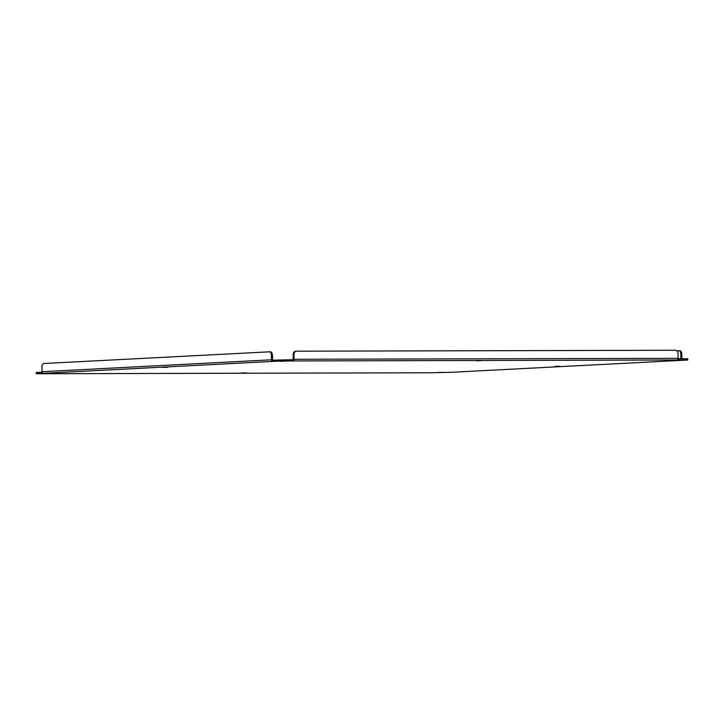 <?xml version="1.0" encoding="UTF-8"?>
<svg xmlns="http://www.w3.org/2000/svg" width="724" height="724" viewBox="0 0 724 724"><rect width="100%" height="100%" fill="white"/><g stroke="black" fill="none" stroke-linecap="round" stroke-linejoin="round"><path stroke-width="1.09" d="M677.42 360.172L672.306 360.335L677.42 360.172M559.905 366.272L554.792 366.435L559.905 366.272M442.382 372.371L437.269 372.534L442.382 372.371M481.415 360.661L476.301 360.824L481.415 360.661M246.368 372.86L241.255 373.023L246.368 372.86M285.401 361.149L280.288 361.312L285.401 361.149M167.877 367.249L162.764 367.412L167.877 367.249M50.363 373.349L45.25 373.512L50.363 373.349M686.424 358.742L686.442 359.964L687.8 360L687.773 358.778L678.107 358.76M36.806 372.435L36.2 372.489L36.227 373.72L36.824 373.656L36.806 372.435L42.137 372.154M296.297 351.203L295.799 351.231A3.231 2.634 87 0 0 295.691 351.231A3.231 2.634 87 0 0 293.229 354.47L293.102 359.719L272.776 360.19L272.36 354.95A3.231 1.882 89.9 0 0 270.468 351.81A3.231 1.882 89.9 0 0 270.414 351.819L269.518 351.819M293.102 359.719L293.13 360.95L283.899 360.968L283.88 359.738M686.442 359.964L677.221 359.991A1.62 0.941 -90.1 0 0 678.135 358.326L678.035 353.475A3.231 2.634 87 0 0 675.347 350.253L296.514 351.194A3.231 2.634 87 0 0 296.406 351.194A3.231 2.634 87 0 0 293.944 354.434L294.034 359.285A1.62 0.941 89.9 0 1 293.13 360.95L677.221 359.991M687.8 360L680.605 360.398A1.62 1.312 -93 0 0 680.66 360.398L451.278 372.299A1.62 1.312 87 0 0 451.333 372.299M430.843 372.769A1.62 0.941 -90.1 0 0 430.871 372.769A1.62 0.941 -90.1 0 0 430.898 372.769L451.224 372.299A1.62 1.312 87 0 0 451.278 372.299M36.227 373.72L46.807 373.729A1.62 0.941 89.9 0 1 46.779 373.729A1.62 0.941 89.9 0 1 46.752 373.729M279.364 359.846L279.392 361.077L272.794 361.412A1.62 1.312 -93 0 1 271.446 359.801L271.355 354.95A3.231 1.882 89.9 0 0 269.464 351.819A3.231 1.882 89.9 0 0 269.409 351.819L43.802 363.52A3.231 1.882 89.9 0 0 41.983 366.851L42.073 371.702A1.62 1.312 87 0 0 43.422 373.322L36.824 373.656M43.422 373.322L272.794 361.412L272.776 360.19M279.392 361.077L283.899 360.968M680.886 358.751L680.795 353.936L681.8 353.927L681.89 358.751M680.795 353.936A3.231 1.882 -90.1 0 0 678.904 350.796A3.231 1.882 -90.1 0 0 678.85 350.796L676.94 350.896M681.8 353.927A3.231 1.882 -90.1 0 0 679.908 350.796A3.231 1.882 -90.1 0 0 679.854 350.796L678.958 350.796M293.229 354.47L293.944 354.434M451.224 372.299L680.605 360.398M430.871 372.769L46.779 373.729L430.898 372.769M271.355 354.95L272.36 354.95M678.135 358.326L294.034 359.285M271.446 359.801L42.073 371.702M296.406 351.194L295.691 351.231M679.908 350.796L678.904 350.796M269.464 351.819L270.468 351.81"/></g></svg>
